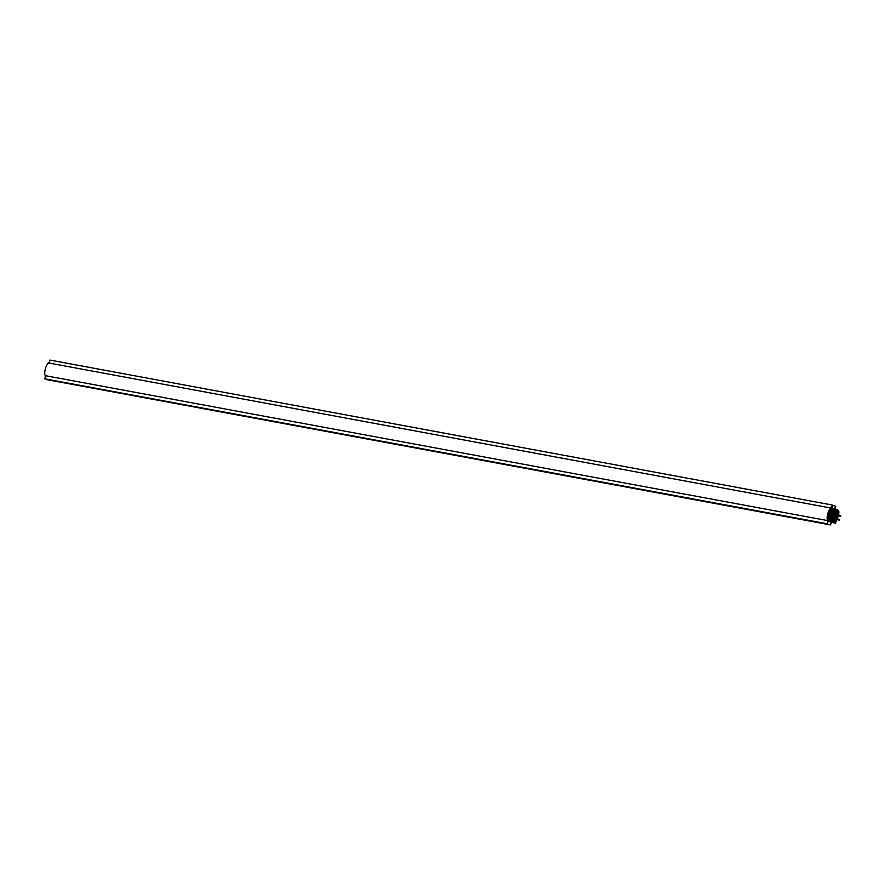 <?xml version="1.0" encoding="UTF-8"?>
<svg xmlns="http://www.w3.org/2000/svg" width="885" height="885" viewBox="0 0 885 885"><rect width="100%" height="100%" fill="white"/><g stroke="black" fill="none" stroke-linecap="round" stroke-linejoin="round"><path stroke-width="1.33" d="M49.084 363.049L49.903 360.073L832.32 505.036L831.457 508.134L48.111 362.872M831.457 508.134C828.747 507.658 825.517 519.395 828.006 520.668L827.154 523.765L828.482 520.834L830.971 521.663L830.584 524.927L831.446 521.818L835.34 523.123L837.133 519.329L839.522 520.126L839.688 519.506L837.31 518.71L838.195 515.479L840.584 516.287L840.75 515.667L838.361 514.86C839.688 511.198 838.526 509.34 834.898 509.284L835.75 506.187L834.422 509.129L831.933 508.3L832.32 505.036M49.903 360.073L49.051 363.182C46.341 362.695 43.099 374.432 45.6 375.716L828.006 520.668M830.108 524.761L47.701 379.809L830.584 524.927M49.051 363.182C46.341 362.695 43.099 374.432 45.6 375.716L45.224 378.968L827.63 523.931M829.721 509.893L829.931 509.14A0.796 0.62 -79.5 0 1 830.738 508.565L838.239 511.087A0.796 0.62 -79.5 0 1 838.615 512.061L835.927 521.807A0.796 0.62 -79.5 0 1 835.13 522.382L827.63 519.86A0.796 0.62 -79.5 0 1 827.243 518.898L829.721 509.893M832.697 505.545L835.274 506.032M838.095 515.822L840.584 516.287M837.044 519.672L839.522 520.126M828.382 521.188L830.971 521.663M45.6 375.716L44.748 378.813L827.154 523.765M827.663 519.871L828.426 520.015M827.243 519.418L836.137 521.066M827.209 519.13L836.126 520.778M827.254 518.875L836.281 520.546M827.32 518.599L836.27 520.258M827.398 518.356L836.425 520.026M827.486 518.09L836.413 519.749M827.608 517.858L836.557 519.517M827.63 517.581L836.546 519.23M827.74 517.338L836.701 518.997M827.774 517.061L836.69 518.71M827.884 516.818L836.845 518.477M827.917 516.541L836.834 518.201M828.028 516.309L836.989 517.968M828.05 516.032L836.978 517.681M828.172 515.789L837.133 517.448M828.194 515.512L837.121 517.161M828.316 515.28L837.276 516.94M828.338 514.993L837.265 516.652M828.46 514.76L837.409 516.42M828.482 514.484L837.409 516.132M828.592 514.24L837.553 515.9M828.625 513.964L837.542 515.623M828.736 513.731L837.697 515.391M828.769 513.444L837.686 515.103M828.88 513.212L837.841 514.871M828.902 512.935L837.829 514.583M829.024 512.692L837.984 514.351M829.046 512.415L837.973 514.074M829.168 512.183L838.128 513.842M829.19 511.906L838.117 513.554M829.311 511.663L838.272 513.322M829.333 511.386L838.261 513.034M829.455 511.154L838.405 512.813M829.831 509.528L837.431 510.933M829.842 509.472L837.033 510.8M829.853 509.417L836.635 510.667M829.876 509.351L836.236 510.534M829.887 509.295L835.849 510.402M829.909 509.24L835.451 510.269M829.92 509.185L835.053 510.136M829.931 509.129L834.655 510.003M829.953 509.074L834.256 509.871M829.975 509.019L833.858 509.738M829.997 508.963L833.471 509.605M830.03 508.908L833.073 509.472M830.064 508.853L832.674 509.34M830.108 508.798L832.276 509.207M830.152 508.742L831.878 509.063M830.196 508.698L831.48 508.93M830.373 508.587L831.314 508.764M829.599 510.391L838.615 512.061M829.82 509.528L838.239 511.087M830.871 520.878L835.927 521.807M835.34 523.123L831.292 522.371"/></g></svg>
